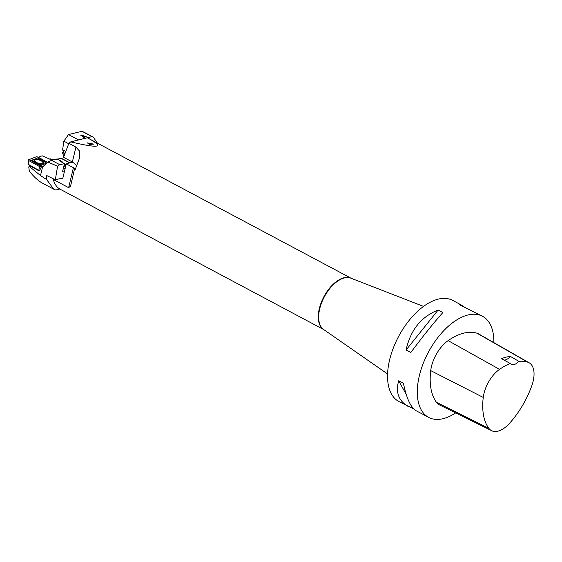 <?xml version="1.0" encoding="UTF-8"?>
<svg xmlns="http://www.w3.org/2000/svg" width="562" height="562" viewBox="0 0 562 562"><rect width="100%" height="100%" fill="white"/><g stroke="black" fill="none" stroke-linecap="round" stroke-linejoin="round"><path stroke-width="0.84" d="M83.815 137.002L84.897 137.852L84.448 137.964L80.949 135.14L81.406 135.028L87.461 137.226L85.164 136.671L83.815 137.002L84.82 138.182M91.985 136.636L81.975 131.297L68.494 134.557L78.561 139.917L91.985 136.636L93.341 137.191L97.367 143.113M81.975 131.297L83.97 132.218M68.704 143.746L63.864 141.167L62.6 149.78L64.349 153.419L62.319 152.52L63.899 156.433M65.782 151.466L62.6 149.78M62.319 152.52L63.752 152.169M63.864 141.167L68.494 134.557M83.429 136.699L84.525 136.433L81.666 135.351L83.352 137.03L81.588 135.681M84.525 136.433L83.352 137.03M81.406 135.028L80.872 135.47M85.038 136.707L84.504 136.51M55.75 159.257A9.055 3.309 -166.5 0 1 55.146 159.25L54.078 159.524A9.055 3.309 -166.5 0 1 49.941 158.793L49.856 159.201L42.15 155.786L38.251 157.304M47.601 162.369L38.286 157.22M28.198 164.111L28.409 160.044A1.454 0.604 -163.6 0 0 29.006 160.718L39.509 166.528L38.834 170.3L39.719 170.377L41.398 166.816L44.124 165.748M41.398 166.816L42.473 167.413L47.918 162.06L51.585 160.325L57.408 159.004L61.862 161.371M49.856 159.201L51.627 160.31M29.133 166.289L28.767 167.104L29.301 170.96C33.088 176.004 37.162 179.903 41.525 182.65L53.79 189.211L46.625 179.58L40.492 175.541L29.133 166.289L29.322 165.509L38.638 170.658L39.045 170.384M28.767 167.104L29.322 165.509M40.492 175.541L42.473 167.413M70.095 162.917L61.49 158.336A1.819 0.976 118 0 0 61.026 158.294L58.153 158.997A9.055 3.309 -166.5 0 1 57.605 159.109M64.342 164.153L65.979 165.024M63.225 168.818L65.185 168.34M65.375 167.539L64.11 165.13M62.86 162.748L61.82 161.35L56.678 159.018M64.574 170.869L62.614 171.347L64.475 163.612L60.289 161.385L60.858 161.245M64.475 163.612L59.874 164.736A5.458 2.936 -62 0 0 57.577 166.219L47.918 162.06M46.625 179.58L46.779 175.576L55.329 179.791L57.577 166.219M55.329 179.791L62.881 177.943M52.406 160.114L49.941 158.793M53.79 189.211L55.736 190.019L59.79 189.029M34.661 160.809L34.661 160.809A4.278 1.777 -163.6 0 1 36.86 159.678A4.278 1.777 -163.6 0 1 41.174 160.837A4.278 1.777 -163.6 0 1 42.789 163.198L42.789 163.198M38.834 170.3L28.1 164.223M37.703 157.999L30.791 160.556L40.155 165.734L46.744 163.149L45.838 162.502L37.703 157.999L31.978 160.247L40.113 164.75L45.838 162.502M28.409 160.044A1.454 0.604 -163.6 0 1 28.669 159.763L36.066 156.854A1.454 0.604 -163.6 0 1 38.026 157.177L47.531 162.439L38.026 157.177L36.066 156.854L28.669 159.763L29.006 160.718L39.509 166.528L41.37 166.872A1.454 0.604 -163.6 0 1 39.509 166.528M41.44 160.381A4.545 1.89 16.4 0 0 36.495 159.158A4.545 1.89 16.4 0 0 34.605 160.739A4.545 1.89 16.4 0 0 38.378 163.191A4.545 1.89 16.4 0 0 42.867 163.17A4.545 1.89 16.4 0 0 41.44 160.381M29.463 165.172L38.855 170.511M40.155 165.734L40.113 164.75M30.791 160.556L31.978 160.247M62.066 178.14L62.747 178.505L66.26 163.851L72.624 162.144A14.549 5.318 13.5 0 0 72.358 161.996L63.562 157.318L68.866 143.331L70.763 141.856C99.186 148.649 105.094 147.49 88.466 138.378L87.363 137.795L70.763 141.856M68.866 143.331L75.933 147.096L79.769 151.34L79.762 157.395L75.111 169.801L74.409 169.429L70.566 186.162L68.627 187.659L53.292 179.496L53.369 178.821M323.817 329.627L59.804 189.036C56.734 187.237 54.563 184.055 53.292 179.496M413.73 408.876L398.901 401.549A57.282 30.861 -62 0 1 398.584 336.483A57.282 30.861 -62 0 1 452.747 300.431L462.456 305.602L464.957 307.505M455.691 412.901A57.282 30.861 -62 0 1 428.644 417.39A57.282 30.861 -62 0 1 428.328 352.325A57.282 30.861 -62 0 1 482.491 316.273A57.282 30.861 -62 0 1 493.858 342.616M408.609 406.719C398.697 401.099 395.388 392.452 398.697 380.776L403.425 383.291C406.481 398.353 410.752 407.513 416.231 410.773L428.644 417.39M482.491 316.273L459.618 304.794L462.456 305.602M438.114 310.048L442.849 312.563C433.351 323.248 422.68 336.568 410.815 352.514L406.087 350C410.464 330.063 421.142 316.75 438.114 310.048L406.087 350M531.898 385.413A63.724 34.331 -62 0 1 509.348 423.502A25.543 13.762 -62 0 1 491.652 430.703A25.543 13.762 -62 0 1 488.835 428.314A63.724 34.331 -62 0 1 483.243 397.439A25.543 13.762 -62 0 1 499.541 369.36A63.724 34.331 -62 0 1 510.303 363.495L501.437 358.661A64.019 34.493 118 0 1 510.422 356.427L518.881 361.359A63.724 34.331 -62 0 1 527.683 362.153A25.543 13.762 -62 0 1 529.172 362.799A25.543 13.762 -62 0 1 531.898 385.413M491.652 430.703L439.47 404.879A27.278 14.696 -62 0 1 436.463 402.329A65.459 35.273 -62 0 1 430.717 370.611A27.278 14.696 -62 0 1 448.125 340.628A65.459 35.273 -62 0 1 477.033 333.217A27.278 14.696 -62 0 1 478.62 333.912L529.172 362.799M518.881 361.359A10.91 5.88 -62 0 1 511.308 364.317A10.91 5.88 -62 0 1 510.303 363.495M503.995 360.059A10.91 5.88 118 0 0 510.422 356.427M406.164 394.278L398.697 380.776M90.833 144.877L91.283 144.764L90.166 144.153L93.847 144.139L87.194 142.853L90.833 144.877M74.409 169.429A3.639 1.328 13.5 0 0 74.662 169.085A3.639 1.328 13.5 0 0 73.425 167.673L66.26 163.851M72.582 162.306A14.549 5.318 -166.5 0 1 76.762 165.727M89.758 143.942L87.925 142.98L90.854 143.675L89.723 144.258M89.709 144.399L90.798 144.132M69.829 162.98L61.026 158.294M51.585 160.325L59.874 164.736M65.803 165.769L64.166 164.898M40.583 168.537L39.607 170.419M29.006 160.718L28.332 164.49M29.582 165.502L29.498 165.13M38.3 170.005L38.385 170.37M34.661 160.858A4.384 1.819 -163.6 0 1 36.621 159.439A4.384 1.819 -163.6 0 1 41.286 160.62A4.384 1.819 -163.6 0 1 42.761 163.24M323.768 329.599A29.098 15.673 -62 0 1 319.335 308.559A29.098 15.673 -62 0 1 335.071 282.602A29.098 15.673 -62 0 1 351.117 278.253M488.835 428.314L436.463 402.329M483.243 397.439L430.717 370.611M499.541 369.36L448.125 340.628M527.683 362.153L477.033 333.217M423.537 306.416L350.906 278.169A29.119 15.687 118 0 0 324.288 296.919A29.119 15.687 118 0 0 323.586 329.473L387.569 373.969M68.627 187.659L73.425 167.673M72.358 161.996L75.933 147.096M83.492 131.944L93.341 137.191M88.466 138.378L351.166 278.267"/></g></svg>
